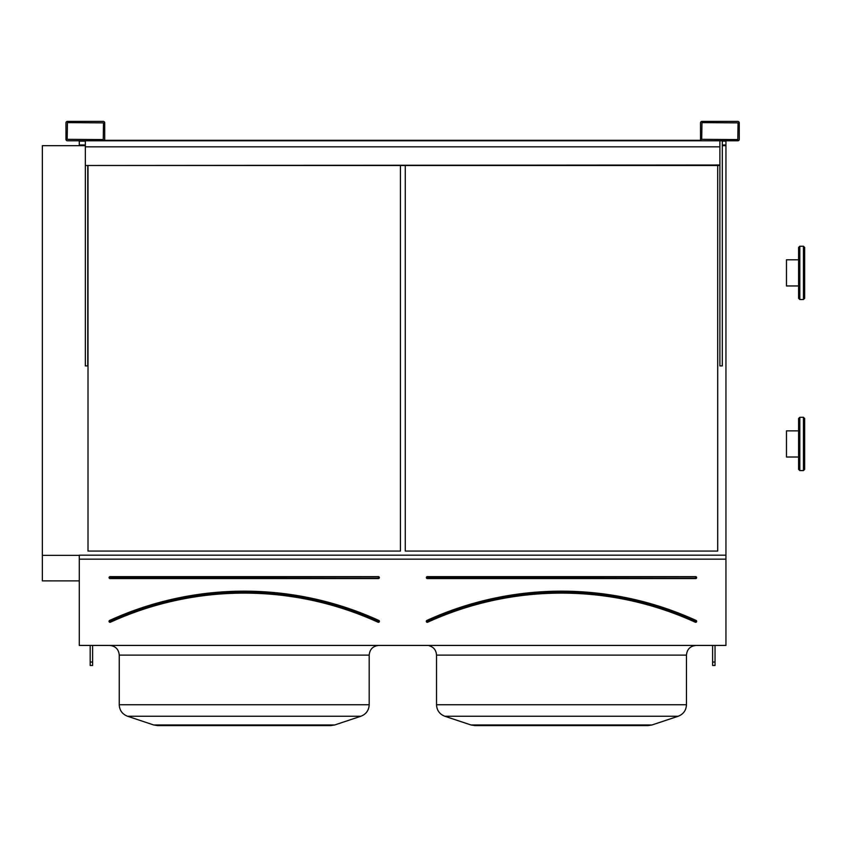 <?xml version="1.0" encoding="UTF-8"?>
<svg xmlns="http://www.w3.org/2000/svg" width="847" height="847" viewBox="0 0 847 847"><rect width="100%" height="100%" fill="white"/><g stroke="black" fill="none" stroke-linecap="round" stroke-linejoin="round"><path stroke-width="1.27" d="M79.279 645.425L725.943 645.425L725.943 559.168L79.279 559.168L79.279 645.425M67.421 140.782L103.26 140.782A1.45 1.45 0 0 0 104.71 139.332L104.71 122.868A1.45 1.45 0 0 0 103.26 121.407L67.421 121.407A1.45 1.45 0 0 0 65.96 122.868L65.96 139.332A1.45 1.45 0 0 0 67.421 140.782M701.962 140.782L737.801 140.782A1.45 1.45 0 0 0 739.262 139.332L739.262 122.868A1.45 1.45 0 0 0 737.801 121.407L701.962 121.407A1.45 1.45 0 0 0 700.511 122.868L700.511 139.332A1.45 1.45 0 0 0 701.962 140.782M110.046 576.638L110.046 578.575A0.974 0.974 0 0 1 109.072 577.612A0.974 0.974 0 0 1 110.046 576.638L378.387 576.638L110.046 577.125L110.046 578.099L378.387 578.099L378.387 577.125L378.387 578.575A0.974 0.974 0 0 0 379.361 577.612A0.974 0.974 0 0 0 378.387 576.638M109.792 620.904L109.591 620.459A324.052 324.052 0 0 1 378.842 620.459L378.641 620.904A323.565 323.565 0 0 0 109.792 620.904M378.842 620.459A0.974 0.974 0 0 1 379.318 621.74A0.974 0.974 0 0 1 378.037 622.217L378.238 621.783A322.601 322.601 0 0 0 110.205 621.783L110.406 622.217A0.974 0.974 0 0 1 109.115 621.74A0.974 0.974 0 0 1 109.591 620.459M400.43 551.069L400.43 165.493L400.43 551.069L88.003 551.069L88.003 165.493L88.003 551.069M334.724 724.968L330.891 725.593L157.542 725.593L153.709 724.968L334.724 724.968L360.907 716.244C366.126 714.18 368.89 710.358 369.186 704.746C368.89 710.358 366.126 714.18 360.907 716.244L127.526 716.244C122.307 714.18 119.543 710.358 119.247 704.746L369.186 704.746L369.186 655.112C369.758 649.226 372.987 645.996 378.874 645.425C372.987 645.996 369.758 649.226 369.186 655.112L119.247 655.112C118.675 649.226 115.446 645.996 109.559 645.425L110.438 645.467M722.3 145.684L725.943 145.684L725.943 555.187L79.279 555.187L79.279 559.168M79.279 140.782L79.279 145.684L85.335 145.684M725.943 555.187L725.943 559.168M717.705 551.069L717.705 165.493L717.705 551.069L405.279 551.069L405.279 165.493L405.279 551.069M42.35 145.684L79.279 145.684L42.35 145.684L42.35 555.367L79.279 555.367M722.3 144.996L725.943 144.996L725.943 145.684M79.279 144.996L85.335 144.996M722.3 141.142L725.943 141.142L725.943 144.996M79.279 141.142L85.335 141.142M42.35 580.883L79.279 580.883L42.35 580.873L42.35 555.367M651.999 724.968L648.167 725.593L474.807 725.593L470.985 724.968L651.999 724.968L678.182 716.244C683.402 714.18 686.165 710.358 686.462 704.746C686.165 710.358 683.402 714.18 678.182 716.244L444.802 716.244L470.985 724.968L444.802 716.244C439.582 714.18 436.819 710.358 436.523 704.746L686.462 704.746L686.462 655.112C687.033 649.226 690.263 645.996 696.149 645.425C690.263 645.996 687.033 649.226 686.462 655.112L436.523 655.112C436.205 650.263 433.738 647.119 429.09 645.689L429.048 645.679M427.312 576.638L427.312 578.575A0.974 0.974 0 0 1 426.348 577.612A0.974 0.974 0 0 1 427.312 576.638L695.662 576.638L427.312 577.125L427.312 578.099L695.662 578.099L695.662 577.125L695.662 578.575A0.974 0.974 0 0 0 696.636 577.612A0.974 0.974 0 0 0 695.662 576.638M427.068 620.904L426.867 620.459A0.974 0.974 0 0 0 426.39 621.74A0.974 0.974 0 0 0 427.671 622.217A322.114 322.114 0 0 1 695.302 622.217A0.974 0.974 0 0 0 696.583 621.74A0.974 0.974 0 0 0 696.107 620.459L695.906 620.904A323.565 323.565 0 0 0 427.068 620.904M695.302 622.217L695.503 621.783A322.601 322.601 0 0 0 427.47 621.783L427.671 622.217M701.718 139.332L737.801 139.575L738.044 122.868L701.962 122.624L701.718 139.332M722.3 140.782L722.3 365.904L719.886 365.904L719.886 140.782M67.178 139.332L103.26 139.575L103.503 122.868L67.421 122.624L67.178 139.332M87.76 165.493L87.76 365.904L85.335 365.904L85.335 165.493L719.886 165.493M715.037 645.425L715.037 665.488L712.613 665.488L712.613 645.425M715.037 662.058L712.613 662.058M92.609 645.425L92.609 665.488L90.184 665.488L90.184 645.425M92.609 662.058L90.184 662.058M87.76 140.782L717.462 140.782M85.335 140.782L85.335 146.838L719.886 146.838M85.335 165.493L719.886 165.006M85.335 165.006L85.335 146.838M104.34 140.306L700.882 140.306M804.65 285.958L804.65 259.796M798.594 469.365L798.594 418.513L799.801 417.296L799.801 470.583L798.594 469.365L799.801 470.583L803.443 470.583L803.443 417.296L804.65 418.513L804.65 469.365L803.443 470.583L804.65 469.365M798.594 298.313L798.594 247.451L799.801 246.233L799.801 299.52L798.594 298.313L799.801 299.52L803.443 299.52L803.443 246.233L804.65 247.451L804.65 298.313L803.443 299.52L804.65 298.313M798.594 457.02L786.482 457.02L786.482 430.858L798.594 430.858M798.594 285.958L786.482 285.958L786.482 259.796L798.594 259.796M378.387 578.575L110.046 578.575M378.037 622.217A322.114 322.114 0 0 0 110.406 622.217M426.867 620.459A324.052 324.052 0 0 1 696.107 620.459M695.662 578.575L427.312 578.575M115.552 647.5L114.038 646.515M119.247 655.112L119.247 704.746C119.543 710.358 122.307 714.18 127.526 716.244L153.709 724.968L157.542 725.593M444.802 716.244C439.582 714.18 436.819 710.358 436.523 704.746L436.523 655.112M470.985 724.968L474.807 725.593M798.594 418.513L799.801 417.296L803.443 417.296L804.65 418.513M798.594 247.451L799.801 246.233L803.443 246.233L804.65 247.451"/></g></svg>
